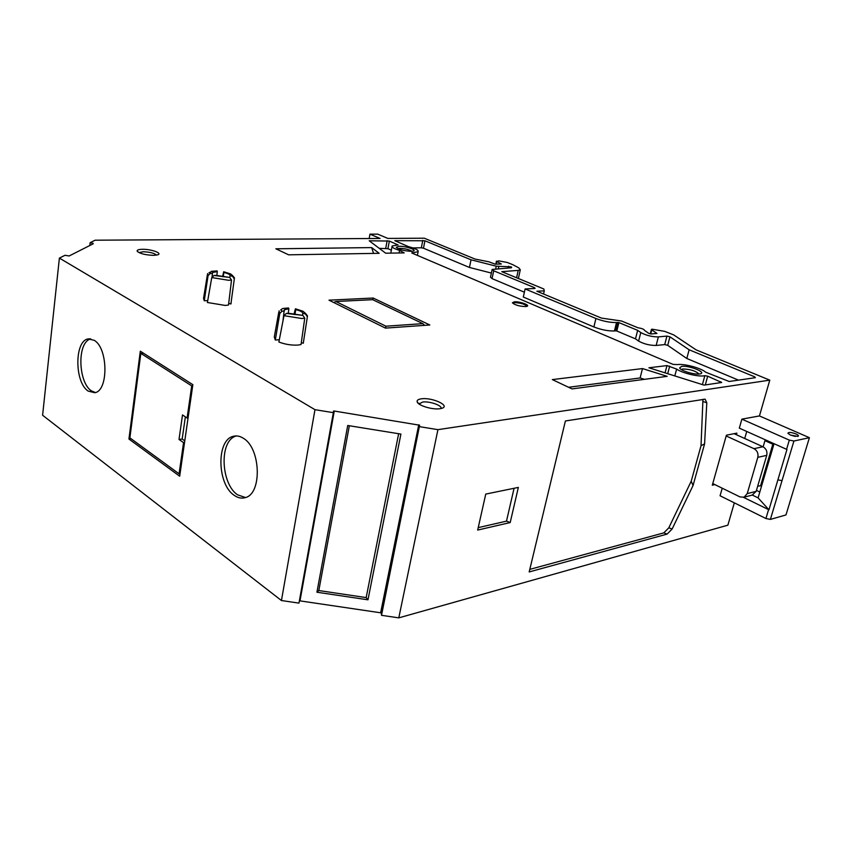 <?xml version="1.0" encoding="UTF-8"?>
<svg xmlns="http://www.w3.org/2000/svg" width="852" height="852" viewBox="0 0 852 852"><rect width="100%" height="100%" fill="white"/><g stroke="black" fill="none" stroke-linecap="round" stroke-linejoin="round"><path stroke-width="1.28" d="M681.685 366.381C688.693 365.242 706.51 372.186 700.525 373.783L699.567 373.985C694.284 374.901 680.088 370.524 679.651 367.862L681.685 366.381M699.013 374.039C695.69 370.897 690.29 369.204 682.803 368.969L681.302 369.512M399.194 246.26C405.658 246.047 417.246 249.955 413.358 251.052L411.143 251.34C403.742 250.871 398.789 249.53 396.265 247.304L399.194 246.26M411.878 251.308C409.248 249.593 405.286 248.592 399.982 248.326L397.959 248.624M142.369 249.295C151.081 249.04 162.902 253.3 157.684 254.844L153.701 255.366C145.085 255.004 139.568 253.576 137.129 251.074C136.97 249.977 138.716 249.38 142.369 249.295M156.544 255.131C154.361 253.14 149.899 252.011 143.157 251.745L139.036 252.629M421.399 398.821C432.049 397.16 450.804 405.754 441.858 408.3L439.877 408.726C432.433 409.94 417.831 405.467 417.171 401.803C416.809 400.259 418.225 399.268 421.399 398.821M441.017 408.523C442.55 405.552 429.451 400.972 422.613 402.048L419.099 404.029M304.76 318.158L301.928 318.531L283.993 315.666L286.315 313.408L288.615 313.28L302.865 315.4L304.76 318.158L301.033 344.549L297.774 345.092C291.32 345.38 285.026 344.357 278.881 342.014L283.993 315.666M514.438 301.789C519.773 301.342 530.668 305.314 526.909 306.358L525.577 306.582C519.251 306.294 514.864 305.027 512.403 302.79L514.438 301.789M526.76 306.4C525.343 304.292 521.349 303.024 514.768 302.609L512.989 303.131M399.087 252.98L399.577 250.392C393.975 248.699 391.494 247.218 392.144 245.962L398.097 244.961L389.353 241.063L387.937 248.688L391.356 250.168M211.765 277.55L207.398 302.492L225.237 305.442L228.496 305.037L231.52 280.042L228.698 280.297L211.765 277.55L213.99 275.462L216.248 275.398L229.731 277.454L213.99 275.462M595.931 318.51L593.887 326.955L523.309 297.039L525.109 288.945L595.931 318.51C603.376 321.332 610.234 322.674 616.518 322.514L618.903 322.599L637.647 330.352L640.779 332.546C646.093 335.422 651.961 336.881 658.362 336.902L666.924 336.082L669.928 336.828L689.13 349.778L754.776 376.861L755.351 377.692L729.142 381.483L705.648 372.186C701.398 368.149 684.252 363.538 677.457 364.581L673.091 364.39L411.825 253.012L418.13 251.67C418.673 250.147 415.467 248.475 408.513 246.654L394.785 240.679L424.924 240.775L471.039 259.807L469.452 267.464L491.38 273.055M243.352 438.269C239.976 436.096 236.664 435.447 233.395 436.299C216.227 439.664 217.004 484.405 234.289 495.374C237.942 497.941 241.585 498.697 245.206 497.632C262.235 494.022 260.882 448.195 243.352 438.269M236.419 435.926C218.783 440.207 220.902 483.851 237.538 494.81L245.472 497.536M94.199 340.31L88.288 338.926C74.369 340.427 74.412 382.548 88.225 391.111L94.721 392.708C108.555 391.164 108.225 348.074 94.199 340.31M90.717 338.894C76.786 342.27 78.256 382.367 91.313 390.823L95.392 392.516M93.134 243.832L69.108 255.983L65.008 255.28L59.384 258.092L314.974 409.674L333.345 412.666L298.967 603.12L281.437 600.532L42.6 415.243L59.384 258.092M293.908 314.484L295.42 308.797L303.024 311.257L305.506 313.408L305.506 314.015L302.854 313.291L302.481 315.304M676.626 369.076C682.346 373.208 699.46 377.223 704.849 375.668L707.692 376.179L721.665 382.484L704.04 385.115L648.915 367.787L666.988 365.583L676.626 369.076L674.816 375.934M231.52 280.042L229.731 277.454M222.574 276.687L223.682 271.745L230.647 273.95L232.649 275.675L232.564 276.325L230.115 275.675L229.795 277.55M795.928 433.913C791.146 432.209 788.483 431.996 787.919 433.285L790.422 435.052L797.93 436.416C799.038 435.894 798.367 435.063 795.928 433.913M795.299 436.437L790.326 435.01M282.949 321.044L284.259 309.798L288.881 308.797L288.232 313.302M294.888 314.601L295.793 309.638C300.202 310.735 302.556 311.949 302.854 313.291M212.041 277.294L212.499 272.491L217.313 271.618L216.823 275.569M223.192 276.74L223.895 272.459C227.995 273.46 230.072 274.536 230.115 275.675M369.172 238.539L369.97 234.162L377.713 234.14L387.841 238.422L424.264 238.198L475.065 259.072L488.931 261.82L495.214 264.163L501.327 264.003L496.812 261.489L498.633 260.85L507.302 262.48L512.925 264.748L518.825 267.911L520.295 269.764L518.218 270.393L516.6 277.773M179.016 439.451L182.509 414.924L187.099 418.012L191.711 385.892L140.836 353.367L129.877 437.864L179.08 473.829L183.563 442.625L179.016 439.451L182.179 439.036L185.363 416.841M752.146 495.108L756.171 491.338L766.736 455.351C767.471 451.517 766.204 448.653 762.923 446.757L753.977 448.674C757.258 450.591 758.536 453.488 757.801 457.343L747.215 493.638L744.062 497.206L739.983 496.918L712.762 483.563M335.858 301.502L385.913 326.199L422.88 323.643L372.665 299.68L335.858 301.502L333.654 302.471M180.049 473.68L179.08 473.829M184.543 442.497L183.563 442.625M184.778 440.846L182.179 439.036M188.079 417.895L187.099 418.012M192.69 385.796L191.711 385.892M143.413 353.165L140.836 353.367M734.094 433.679L762.923 446.757M753.977 448.674L726.181 435.968M511.626 267.145L511.456 267.762L511.008 266.804L510.785 267.805M217.313 271.618L217.122 270.904L211.168 271.362L210.252 273.503L212.51 273.439M223.895 272.459L223.682 271.745M288.881 308.797L288.53 307.966L282.992 308.467C281.16 309.084 280.84 309.99 282.065 311.182L284.366 311.055M295.793 309.638L295.42 308.797M286.315 313.408L302.865 315.4M385.53 328.116L385.913 326.199M422.88 323.643L424.573 325.357M349.331 425.744L318.818 590.543L316.923 592.225L367.968 599.808L400.909 434.083L347.733 425.489L316.923 592.225M367.968 599.808L366.168 597.593L318.818 590.543M366.168 597.593L398.64 433.721M478.238 527.622L506.493 521.136L514.075 488.281M704.583 443.903L706.798 402.762L705.126 399.162L565.398 420.984L529.188 571.937L667.116 534.097L663.793 532.883L668.799 527.825L691.217 481.21L693.049 485.533L704.583 443.903L701.026 445.692L691.217 481.21M701.026 445.692L702.953 399.279M663.793 532.883L529.795 569.381M774.042 443.711L758.088 497.877L768.951 509.805L743.53 497.366M722.23 488.207L720.068 495.768L765.927 518.517L770.378 519.411L785.981 514.928L809.4 437.694L793.936 441.017L789.314 440.122L741.879 419.152L739.323 428.141L786.95 449.494L768.951 509.805M757.705 486.087L761.667 485.715M756.438 490.411L759.803 492.03M773.776 444.637L764.936 440.665L763.136 446.853M770.378 519.411L793.936 441.017M650.683 333.941L651.982 329.17L664.656 331.353L673.687 334.889L696.116 349.874L769.782 380.141L759.441 415.936L741.879 419.152M651.727 329.862L656.945 333.43L651.216 333.952L648.713 333.334L644.453 330.352C644.165 329.266 642.003 328.414 637.956 327.775L621.523 321.002L601.491 318.094L536.877 291.235L544.279 290.873L543.842 288.998L501.775 271.66L518.218 270.393M422.784 240.36L421.346 247.794L423.476 248.209L424.924 240.775M471.039 259.807L496.258 266.197L511.008 266.804M511.456 267.762L492.147 269.456L493.713 270.798L534.247 287.571L535.12 288.317L534.438 288.498L525.109 288.945M593.887 326.955C601.31 329.799 608.158 331.14 614.441 330.949L615.826 330.832L617.902 322.407M615.826 330.832L616.816 331.023L618.903 322.599M666.924 336.082L664.72 344.581L667.712 345.326L669.928 336.828M524.385 292.193L492.041 278.615L493.713 270.798M492.094 269.711L490.486 277.241L492.041 278.615M469.452 267.464L423.476 248.209M421.346 247.794L412.858 247.911M738.482 380.13L686.808 358.49L667.712 345.326M664.72 344.581L656.157 345.465L658.362 336.902M640.779 332.546L638.617 341.088C643.91 344.006 649.756 345.465 656.157 345.465M638.617 341.088L635.496 338.862L616.816 331.023M207.739 300.596L204.256 300.756L208.069 275.611L210.252 273.503M208.069 275.611L207.569 273.577M228.698 303.376L230.892 303.972L233.469 285.079L230.892 303.972M232.564 276.325L234.311 278.913L233.469 285.079M233.576 276.815L234.311 278.913M703.433 384.923L704.221 385.093M642.504 368.575L667.169 376.339L572.011 388.906L552.341 379.598L642.504 368.575L640.108 377.958L568.582 387.277M640.108 377.958L644.442 379.342M379.257 248.347L387.937 248.688M399.577 250.392L404.178 252.895L385.69 253.204L369.214 240.775L389.353 241.063M279.318 339.735L275.303 340.033L279.797 313.451L282.065 311.182M279.797 313.451L279.03 310.852M301.299 342.696L303.28 343.25L307.359 316.774L305.506 314.015M305.538 313.887L307.444 315.847L307.359 316.774M544.279 290.873L543.565 294.015M93.188 243.363L90.131 242.692L89.811 245.514M128.94 439.036L179.687 476.215L192.85 384.689L140.314 351.194L128.94 439.036L131.091 438.759M734.328 502.84L727.874 525.173L398.789 617.86L381.515 615.314L381.44 613.312L380.62 612.79L299.979 600.873L334.282 411.037L333.441 411.122L333.345 412.666M299.979 600.873L299.372 600.905M334.282 411.037L419.631 425.212L381.44 613.312M381.515 615.314L419.631 425.212M736.426 434.744L736.884 433.135L726.405 435.191L712.304 485.203L714.86 484.586M746.735 431.474L744.723 438.503M752.305 495.065L758.088 497.877M510.199 522.553L518.346 487.408L485.747 494.085L477.684 530.061L510.199 522.553L506.493 521.136M667.116 534.097L672.121 529.028L693.049 485.533M760.74 485.267L772.828 444.212M809.4 437.694L759.441 415.936M635.496 338.862L637.647 330.352M686.808 358.49L689.13 349.778M204.256 300.756L203.553 298.349L207.377 274.781M231.158 302.577L230.988 303.876M371.674 247.591L379.161 253.31L288.626 254.823L275.878 248.795L371.674 247.591L373.538 253.406M275.303 340.033L274.291 336.987L278.774 312.237M303.472 342.035L303.28 343.25M429.823 324.985L385.455 328.116L329 300.17L373.155 298.03L429.823 324.985M372.835 299.755L373.155 298.03M369.97 234.162L380.088 238.464L95.115 240.2L90.131 242.692M281.437 600.532L314.974 409.674M398.789 617.86L437.928 429.653L769.782 380.141M419.834 426.714L437.928 429.653M702.41 384.603L704.849 375.668M496.812 261.489L496.247 264.141M747.215 493.638L756.171 491.338M766.736 455.351L757.801 457.343M768.579 509.634L765.927 518.517M777.876 479.878L781.998 480.624M786.566 449.323L789.314 440.122M508.165 268.007L508.548 266.261M495.672 268.934L496.258 266.197M498.782 266.538L498.303 268.742M534.247 287.571L534.034 288.519M614.441 330.949L616.518 322.514M754.776 376.861L754.51 377.809M412.155 252.533L412.048 253.108M666.988 365.583L665.071 372.867M669.704 366.104L667.712 373.698M720.558 382.729L720.824 381.749M707.692 376.179L705.307 384.934M385.743 248.262L387.159 240.637M418.747 424.775L380.62 612.79M706.798 402.762L703.326 401.654M672.121 529.028L668.799 527.825M236.153 435.926L233.395 436.299M90.014 338.819L88.288 338.926M496.439 261.17L495.811 264.152M753.019 494.884L744.062 497.206M212.404 273.268L212.499 272.491M284.131 310.692L284.259 309.798M209.805 272.267L208.953 272.842M232.649 275.675L234.524 277.976M281.437 309.468L280.659 309.968M305.506 313.408L307.444 315.847M419.248 404.136L419.376 403.337M650.268 333.877L651.386 329.49M417.405 255.387L418.13 251.67M390.802 253.119L392.016 246.633M418.407 403.475L417.171 401.803M137.822 251.904L137.129 251.074M680.088 368.533L679.651 367.862M518.378 278.508L520.295 269.764"/></g></svg>
